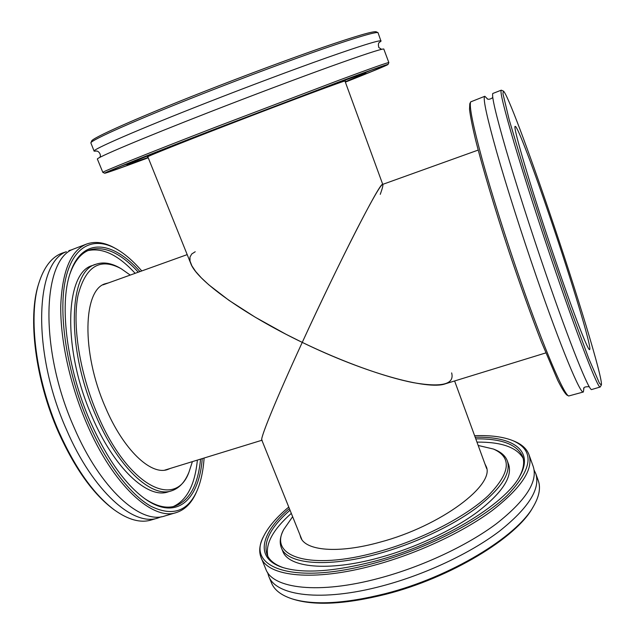 <?xml version="1.0" encoding="UTF-8"?>
<svg xmlns="http://www.w3.org/2000/svg" width="635" height="635" viewBox="0 0 635 635"><rect width="100%" height="100%" fill="white"/><g stroke="black" fill="none" stroke-linecap="round" stroke-linejoin="round"><path stroke-width="0.95" d="M478.195 150.074L382.46 184.468C379.905 182.372 337.947 264.509 302.252 342.392C364.657 372.848 427.696 390.382 445.23 383.85L545.783 352.917M147.796 156.702L190.786 263.533C196.525 280.083 243.276 314.055 302.252 342.392C320.334 303.085 341.432 259.382 357.1 228.806C373.11 197.755 381.698 183.039 382.841 184.65C383.119 185.555 382.254 188.793 380.262 194.358M451.644 372.904C454.684 384.326 441.96 387.58 413.464 382.683C385.175 377.23 342.876 362.029 302.252 342.392C276.257 398.851 260.191 438.198 261.787 440.007L301.823 539.504M262.144 440.174C258.548 442.333 274.614 402.399 302.252 342.392L285.877 334.2L255.214 317.198L228.997 300.371L208.804 284.821L201.311 277.828L195.659 271.486L191.897 265.874L190.008 261.056L189.976 257.08L191.738 253.976L195.223 251.754M192.397 461.629L188.928 472.25C175.601 509.564 127.81 486.608 97.401 414.274C79.55 372.713 72.072 324.247 78.057 295.18C85.701 266.208 100.044 257.365 121.087 268.661L130.239 275.082M121.087 268.661L119.809 267.93C111.165 262.993 103.227 261.763 95.996 264.239C68.723 270.605 65.643 347.313 95.647 415.147C117.721 467.352 151.455 498.205 171.513 490.839C178.776 488.482 184.388 482.735 188.341 473.599L188.928 472.25M95.996 264.239L92.631 265.47C65.183 271.899 61.92 348.599 91.94 416.354C114.03 468.503 147.891 499.285 168.077 491.879L171.513 490.839M108.529 282.877L105.68 283.631C83.169 288.981 81.018 351.846 105.323 407.075C123.293 449.818 151.003 475.663 167.624 469.519L170.355 468.408M157.972 517.993L151.13 520.025C140.557 523.2 128.357 519.875 114.538 510.056C94.107 494.792 75.629 468.868 59.118 432.276C35.719 379.555 27.988 316.508 38.894 283.035C44.061 266.89 51.824 256.913 62.182 253.119L66.365 251.714C35.195 262.811 31.631 351.885 66.588 429.847C93.012 491.458 133.667 526.796 157.972 517.993L161.346 516.739M38.894 283.035L38.457 284.456C27.654 317.651 35.298 380.024 58.452 432.181C74.787 468.384 93.083 494.046 113.347 509.183L114.538 510.056M72.326 249.611L68.874 250.634M204.105 458.025C203.24 470.956 200.843 481.949 196.921 491.006C187.611 511.635 172.252 516.707 150.852 506.23C130.119 494.562 106.053 463.264 88.416 422.426C66.945 372.721 58.079 314.603 65.357 280.194C72.644 245.666 93.575 236.053 116.229 248.864C124.801 253.754 133.31 261.112 141.756 270.939M116.229 248.864L114.943 248.142C104.775 242.395 95.401 241.006 86.82 243.975C70.969 250.23 62.286 270.7 60.77 305.395C60.166 339.447 69.818 384.318 86.614 423.323C112.982 485.323 152.852 521.121 176.324 512.564C184.968 509.786 191.635 503.055 196.326 492.355L196.921 491.006M139.946 271.597C112.824 240.601 81.907 236.545 70.056 273.526C59.118 304.863 66.818 367.951 90.027 420.957C106.759 458.478 125.151 484.481 145.185 498.975C176.847 521.454 199.152 499.658 202.255 458.597M86.82 243.975L73.096 249.214C42.315 260.167 39.148 349.266 74.065 427.411C100.465 489.164 140.835 524.677 164.822 515.969L176.324 512.564M200.565 459.113C198.072 484.989 189.532 500.666 174.942 506.143C166.179 508.786 156.051 506.246 144.55 498.523M69.818 274.264C74.39 261.183 80.97 253.071 89.567 249.936C104.521 245.57 120.761 252.992 138.271 272.193M135.136 273.32C118.324 254.984 102.584 247.42 87.908 250.619M173.204 506.595C186.865 500.348 194.921 484.854 197.374 460.097M478.187 445.46L493.435 449.04C512.12 457.335 510.437 472.821 488.394 495.49C465.558 517.025 420.306 540.329 377.079 552.077C309.491 570.897 268.637 556.443 283.71 529.542L292.64 516.684M283.71 529.542L283.012 530.987C279.987 537.226 279.432 542.798 281.329 547.695C286.837 563.92 326.184 568.15 377.388 553.998C413.242 544.227 451.064 526.582 475.893 508.317C500.832 489.093 511.318 473.297 507.349 460.931C505.484 456.025 501.34 452.263 494.919 449.644L493.435 449.04M281.329 547.695L282.742 551.164C288.306 567.531 327.692 571.913 378.881 557.816C414.719 548.084 452.509 530.415 477.29 512.104C502.19 492.808 512.635 476.925 508.619 464.455L507.349 460.931M299.958 534.853L300.649 537.274C305.205 550.736 337.979 553.903 379.873 542.203C440.944 526.121 496.006 484.378 486.021 466.114L484.918 463.852M535.734 473.527L538.25 480.576C540.853 487.736 539.266 496.316 533.503 506.317C517.144 536.496 450.564 577.088 385.334 593.646C344.972 603.702 313.944 605.465 292.259 598.916C281.289 595.352 274.368 590.034 271.502 582.962L268.668 576.048C275.479 595.876 321.612 602.226 382.31 585.93C425.006 574.635 470.067 553.434 499.308 531.304C528.574 507.992 540.718 488.736 535.734 473.527L534.122 470.106M292.259 598.916L293.822 599.408C315.341 605.901 346.067 604.171 386.009 594.225C450.548 577.85 516.422 537.678 532.67 507.722L533.503 506.317M267.573 572.429L268.668 576.048M474.631 435.713C490.371 435.11 503.126 436.761 512.882 440.65C534.884 450.35 532.94 468.67 507.047 495.625C480.044 521.303 425.68 549.346 373.904 563.285C293.132 585.518 246.118 567.642 263.644 536.321C268.295 526.899 276.669 517.144 288.766 507.055M263.644 536.321L262.953 537.774C259.421 545.132 258.786 551.72 261.064 557.538C267.518 576.509 313.404 581.898 374.221 565.253C416.981 553.712 462.28 532.598 491.792 510.834C521.343 487.942 533.741 469.225 528.995 454.692C526.796 448.842 521.914 444.373 514.366 441.261L512.882 440.65M289.377 508.572C260.779 532.94 254.04 558.149 282.432 567.388C302.935 573.81 333.613 571.778 374.475 561.276C439.15 544.298 505.206 504.333 519.708 476.306C534.622 450.445 512.747 436.221 475.186 437.245M261.064 557.538L265.819 569.127C272.502 588.637 318.548 594.63 379.285 578.199C422.005 566.817 467.154 545.648 496.499 523.653C525.867 500.499 538.107 481.449 533.217 466.487L528.995 454.692M475.774 438.856C501.483 438.539 517.088 444.421 522.605 456.494C524.685 462.232 523.581 469.075 519.279 477.036M283.242 567.65C274.717 564.61 269.311 560.26 267.025 554.601C263.041 541.941 270.708 527.129 290.02 510.159M291.314 513.374C273.058 529.503 265.232 543.806 267.827 556.3M523.137 458.295C516.715 447.27 501.325 441.881 476.964 442.111M148.106 157.472L127.151 164.687C125 164.854 164.267 149.082 221.655 126.913C296.95 97.79 369.792 70.691 365.641 73.136L345.242 81.804M345.019 81.185L345.249 81.002C347.789 79.311 287.599 101.727 226.282 125.444C179.372 143.566 146.344 156.813 147.566 156.885L147.86 156.861M94.131 151.162L90.861 142.883C90.757 140.224 136.057 119.983 202.509 93.861C244.896 77.176 291.084 59.984 324.167 48.514C357.6 37.028 375.555 31.742 378.023 32.655L380.865 40.823C378.087 40.394 360.061 46.03 326.795 57.721C293.886 69.374 248.126 86.511 206.065 102.989C137.374 129.873 91.67 149.86 94.131 151.162L97.004 151.051M378.023 32.655L376.206 31.806C373.682 30.877 355.846 36.084 322.707 47.427C289.925 58.761 244.205 75.763 202.255 92.289C136.493 118.15 91.599 138.295 91.646 141.041L90.861 142.883M378.92 42.831L381.135 40.989M148.241 157.798C121.214 167.838 106.712 172.982 104.735 173.228C102.116 173.466 147.891 155.051 216.392 128.588L338.892 81.963C371.626 69.794 388.001 63.96 388.017 64.484C386.39 65.627 372.166 71.509 345.361 82.129M388.017 64.484L388.858 62.603C388.382 62.206 371.618 68.128 338.574 80.375L215.487 127.183C146.963 153.678 100.894 172.291 102.846 172.395L104.735 173.228M345.345 82.074C370.475 72.104 383.373 66.739 384.048 65.984C383.143 65.826 366.8 71.66 335.002 83.495L217.337 128.286C152.043 153.519 107.537 171.386 108.688 171.68C109.696 171.791 122.873 167.148 148.217 157.75M388.858 62.603L383.786 48.99C381.111 48.871 363.212 54.761 330.073 66.651C297.283 78.486 251.627 95.687 209.606 112.07C140.97 138.811 95.131 158.282 97.401 159.131L102.846 172.395M126.325 164.322L121.491 166.045M370.753 70.358L366.014 72.319M503.349 91.051L501.277 90.17C499.761 91.067 504.063 108.72 514.175 143.129C524.319 177.244 539.988 225.925 555.308 270.716C579.62 341.916 598.353 389.453 600.194 387.009L601.321 385.056L599.408 383.175L588.716 358.418L569.92 307.459L546.735 239.919L524.772 171.974L509.238 119.928L502.952 93.702L503.349 91.051C507.008 92.869 528.431 150.257 549.807 213.281C576.405 291.362 603.56 380.246 601.321 385.056M550.466 218.615C571.492 280.265 592.36 349.02 589.629 349.607C588.24 351.353 573.905 314.531 555.784 261.39C532.059 192.135 511.897 124.055 515.263 126.428C517.279 125.532 533.614 168.942 550.466 218.615M600.194 387.009L591.756 389.509C589.439 392.089 570.238 344.797 545.862 273.788C530.931 230.362 515.811 183.142 505.889 149.209C495.983 114.911 491.609 96.337 492.776 93.488L501.277 90.17M470.686 101.878L469.789 103.751L469.519 109.379C470.321 116.046 472.234 125.793 475.274 138.628C482.243 166.64 494.705 208.542 509.254 252.412C520.517 285.893 531.209 315.682 541.345 341.789L557.705 380.278C561.777 388.35 564.825 393.271 566.849 395.026L568.69 395.986C563.904 394.645 544.06 348.512 520.906 281.916C506.087 239.371 491.466 192.992 482.124 159.171C472.837 124.936 469.019 105.839 470.686 101.878L484.822 96.274L487.577 98.996M583.93 388.16L583.367 391.993L568.69 395.986M583.367 391.993C580.581 394.7 560.903 347.662 536.48 276.844C521.518 233.529 506.516 186.38 496.816 152.448C487.156 118.142 483.06 99.504 484.529 96.552L484.822 96.274M382.738 184.372L344.956 81.026M454.612 380.968L486.632 468.559M187.198 254.619L102.989 284.869M261.89 440.253L164.727 470.138M365.641 73.136L366.149 72.017M127.151 164.687L126.024 164.187M99.401 157.647C101.743 156.059 99.481 151.201 96.488 150.987M379.27 42.442C378.293 43.093 378.142 44.791 378.817 47.53L381.556 49.332M126.802 135.191L127.333 134.961M492.712 96.925L492.665 97.02C493.149 98.107 488.259 100.354 487.005 98.639L487.013 98.655M583.692 388.787C583.438 387.247 585.303 386.564 589.288 386.739"/></g></svg>
